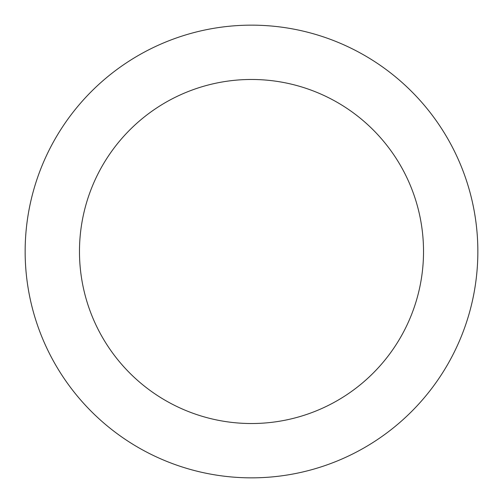 <?xml version="1.0" encoding="UTF-8"?>
<svg xmlns="http://www.w3.org/2000/svg" width="503" height="503" viewBox="0 0 503 503"><rect width="100%" height="100%" fill="white"/><g stroke="black" fill="none" stroke-linecap="round" stroke-linejoin="round"><path stroke-width="0.75" d="M251.5 423.526A172.026 172.026 0 0 0 423.526 251.5A172.026 172.026 0 0 0 251.5 79.474A172.026 172.026 0 0 0 79.474 251.5A172.026 172.026 0 0 0 251.5 423.526M251.5 477.85A226.35 226.35 0 0 0 477.85 251.5A226.35 226.35 0 0 0 251.5 25.15A226.35 226.35 0 0 0 25.15 251.5A226.35 226.35 0 0 0 251.5 477.85"/></g></svg>
